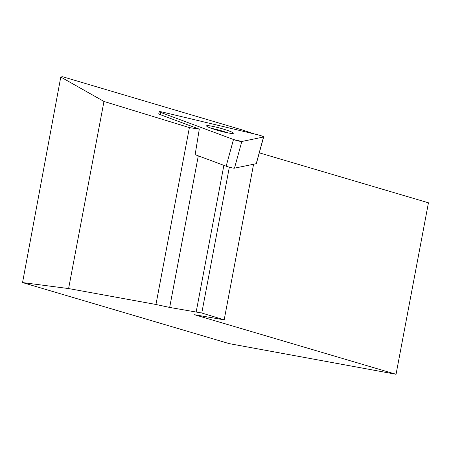 <?xml version="1.0" encoding="UTF-8"?>
<svg xmlns="http://www.w3.org/2000/svg" width="451" height="451" viewBox="0 0 451 451"><rect width="100%" height="100%" fill="white"/><g stroke="black" fill="none" stroke-linecap="round" stroke-linejoin="round"><path stroke-width="0.68" d="M256.275 163.493A5.215 0.524 -164.6 0 1 256.343 163.617A5.215 0.524 -164.6 0 1 256.224 163.69L234.481 168.172A5.215 0.524 -164.6 0 1 226.16 166.194L195.142 154.67L199.286 129.144L189.381 127.61L103.961 101.452L60.784 77.031L62.576 76.721L242.672 130.063L254.544 134.003M160.939 112.564L233.488 139.506A5.215 0.524 15.4 0 0 241.809 141.49L263.553 137.003A5.215 0.524 15.4 0 0 263.677 136.935A5.215 0.524 15.4 0 0 257.155 134.629L162.856 112.169A5.215 0.524 15.4 0 0 159.321 111.713A5.215 0.524 15.4 0 0 160.939 112.564L160.353 114.684L199.286 129.144M223.95 132.025A13.908 1.398 15.4 0 0 233.376 133.242A13.908 1.398 15.4 0 0 220.336 128.214A13.908 1.398 15.4 0 0 206.558 125.874A13.908 1.398 15.4 0 0 223.95 132.025M159.321 111.713L158.741 113.832A5.215 0.524 15.4 0 0 160.353 114.684M22.55 282.574L68.608 288.561L155.961 304.481L169.666 307.435L201.777 313.011L224.181 319.844L194.409 314.713L396.051 374.279L229.255 343.634L22.55 282.574L60.784 77.031M103.961 101.452L68.608 288.561M155.961 304.481L189.381 127.61M201.777 313.011L229.333 167.197M253.58 164.232L224.181 319.844M196.191 311.906L223.882 165.348M169.666 307.435L198.305 155.849M396.051 374.279L428.45 202.803L259.308 152.838M211.418 128.355A13.908 1.398 -164.6 0 1 215.398 129.217A13.908 1.398 -164.6 0 1 227.93 132.887M257.155 134.629L162.856 112.169C159.085 111.374 158.448 111.504 160.939 112.564L233.488 139.506L241.809 141.49L263.553 137.003C263.598 136.552 261.462 135.757 257.155 134.629M226.16 166.194L233.488 139.506M256.224 163.69L263.553 137.003M241.809 141.49L234.481 168.172M256.343 163.617L263.677 136.935"/></g></svg>
